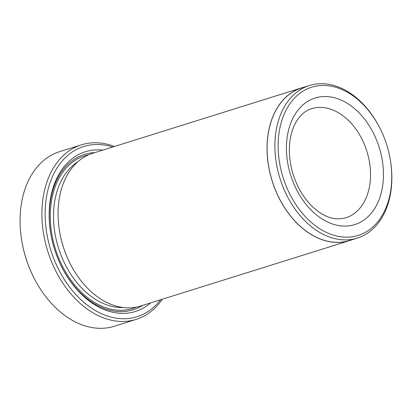 <?xml version="1.0" encoding="UTF-8"?>
<svg xmlns="http://www.w3.org/2000/svg" width="412" height="412" viewBox="0 0 412 412"><rect width="100%" height="100%" fill="white"/><g stroke="black" fill="none" stroke-linecap="round" stroke-linejoin="round"><path stroke-width="0.62" d="M112.723 147.017A89.193 62.392 72.6 0 0 50.382 248.812A89.193 62.392 72.6 0 0 160.556 299.787M162.292 299.246A91.479 63.994 -107.4 0 1 136.145 319.413A91.479 63.994 -107.4 0 1 47.282 249.739A91.479 63.994 -107.4 0 1 81.478 144.813A91.479 63.994 -107.4 0 1 114.459 146.471M282.709 176.279A77.662 54.333 72.6 0 0 352.25 236.771A77.662 54.333 72.6 0 0 390.437 160.536A77.662 54.333 72.6 0 0 387.182 146.348A77.662 54.333 72.6 0 0 380.971 130.305A77.662 54.333 72.6 0 0 306.966 89.049A77.662 54.333 72.6 0 0 282.709 176.279M390.437 160.536L390.509 161.004A79.954 55.929 -107.4 0 1 357.276 238.1A79.954 55.929 -107.4 0 1 279.609 177.206A79.954 55.929 -107.4 0 1 309.494 85.5A79.954 55.929 -107.4 0 1 380.765 129.878L380.971 130.305M32.764 275.474L32.563 275.051A89.193 62.392 -107.4 0 1 25.431 256.625A89.193 62.392 -107.4 0 1 21.692 240.33L21.615 239.861A91.479 63.994 72.6 0 0 25.451 256.578A91.479 63.994 72.6 0 0 32.764 275.474A91.479 63.994 72.6 0 0 114.309 326.247L136.145 319.413M309.494 85.5L301.697 87.941A79.954 55.929 72.6 0 0 271.812 179.647A79.954 55.929 72.6 0 0 349.479 240.541L357.276 238.1M349.505 240.629L140.523 306.059A80.041 55.996 -107.4 0 1 69.175 261.63L68.969 261.208A77.755 54.394 -107.4 0 1 62.753 245.145A77.755 54.394 -107.4 0 1 59.493 230.936L59.421 230.473A80.041 55.996 -107.4 0 1 92.695 153.285L301.672 87.854A80.041 55.996 72.6 0 0 271.75 179.668A80.041 55.996 72.6 0 0 349.505 240.629A80.041 55.996 72.6 0 0 352.028 239.743M69.175 261.63A80.041 55.996 -107.4 0 1 62.773 245.094A80.041 55.996 -107.4 0 1 59.421 230.473M150.627 302.897A83.703 58.556 -107.4 0 1 60.765 265.045A83.703 58.556 -107.4 0 1 54.075 247.751A83.703 58.556 -107.4 0 1 50.568 232.461A83.703 58.556 -107.4 0 1 102.794 150.123M50.604 232.698A81.416 56.954 -107.4 0 1 94.832 152.615M304.252 87.143A80.041 55.996 72.6 0 0 301.672 87.854M81.478 144.813L59.647 151.652A91.479 63.994 72.6 0 0 21.615 239.861M142.665 305.39A81.416 56.954 -107.4 0 1 60.667 264.828M345.792 217.83A57.175 39.995 72.6 0 0 367.164 152.249A57.175 39.995 72.6 0 0 311.627 108.706C303.381 110.874 294.019 120.392 290.723 136.357C288.343 147.98 289.054 160.335 292.86 173.416C297.114 187.115 303.747 198.29 312.77 206.953C316.905 210.841 321.154 213.792 325.506 215.806C331.464 218.952 338.226 219.627 345.792 217.83M379.555 148.536A66.322 46.396 -107.4 0 1 354.001 224.834A66.322 46.396 -107.4 0 1 290.336 174.091A66.322 46.396 -107.4 0 1 315.891 97.793A66.322 46.396 -107.4 0 1 379.555 148.536M123.415 307.563A77.755 54.394 -107.4 0 1 58.071 246.608A77.755 54.394 -107.4 0 1 77.78 161.808M136.563 307.074A80.041 55.996 -107.4 0 1 54.976 247.535A80.041 55.996 -107.4 0 1 88.858 154.711"/></g></svg>
